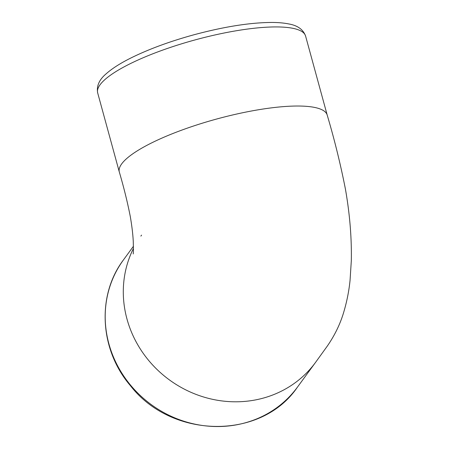 <?xml version="1.0" encoding="UTF-8"?>
<svg xmlns="http://www.w3.org/2000/svg" width="449" height="449" viewBox="0 0 449 449"><rect width="100%" height="100%" fill="white"/><g stroke="black" fill="none" stroke-linecap="round" stroke-linejoin="round"><path stroke-width="0.67" d="M97.68 92.921A107.771 25.425 -15.3 0 1 194.922 39.955A107.771 25.425 -15.3 0 1 305.584 36.043C303.204 29.46 297.524 25.419 288.539 23.904C283.903 22.978 278.487 22.489 272.296 22.45C250.469 22.512 224.388 26.614 194.047 34.747C170.396 41.241 149.73 48.801 132.057 57.421C120.927 62.888 112.323 68.327 106.233 73.743C99.246 79.591 96.395 85.983 97.68 92.921L119.316 172.012A107.771 25.425 -15.3 0 1 119.316 172.012A107.771 25.425 -15.3 0 1 121.696 163.868A107.771 25.425 -15.3 0 1 246.383 111.981A107.771 25.425 -15.3 0 1 327.22 115.124A107.771 25.425 -15.3 0 1 327.22 115.14A107.771 25.425 -15.3 0 1 327.27 115.331M119.372 172.208A107.771 25.425 -15.3 0 1 119.322 172.029C123.952 187.845 127.623 202.752 130.328 216.744C131.911 225.982 132.882 234.142 133.252 241.236C133.476 249.335 133.448 253.573 133.162 253.96M123.481 259.87C96.552 295.369 99.65 349.765 130.339 385.59C171.793 439.223 261.514 440.323 297.44 387.139A107.771 100.413 -143.8 0 1 151.173 404.543A107.771 100.413 -143.8 0 1 123.481 259.87L133.432 246.265M141.441 235.321A107.771 100.413 36.2 0 0 140.868 236.107M133.443 248.449A107.771 100.413 36.2 0 0 126.988 319.059A107.771 100.413 36.2 0 0 256.194 399.784A107.771 100.413 36.2 0 0 315.54 362.399L297.44 387.139M327.22 115.14L305.584 36.043M141.132 235.736L141.575 235.13M315.552 362.388L327.164 346.28C334.909 335.111 340.527 323.42 344.013 311.213C346.998 300.987 349.008 290.711 350.052 280.384L351.32 260.594C351.73 237.706 349.777 213.943 345.461 189.304C340.6 164.457 334.516 139.729 327.214 115.124"/></g></svg>
